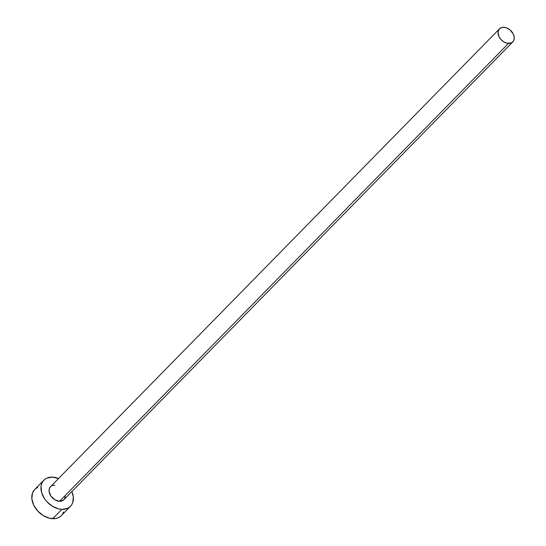 <?xml version="1.0" encoding="UTF-8"?>
<svg xmlns="http://www.w3.org/2000/svg" width="546" height="546" viewBox="0 0 546 546"><rect width="100%" height="100%" fill="white"/><g stroke="black" fill="none" stroke-linecap="round" stroke-linejoin="round"><path stroke-width="0.82" d="M65.247 496.614L64.326 499.16L63.438 500.116L59.521 501.296A9.316 6.634 44.4 0 0 63.821 499.767L512.803 41.885A9.316 6.634 -135.6 0 1 508.503 43.414L59.521 501.296L54.812 499.767L50.894 496.034L49.092 491.366L49.399 488.506L50.894 486.37M499.494 28.836L50.512 486.718A9.316 6.634 44.4 0 0 50.601 495.584A9.316 6.634 44.4 0 0 59.521 501.296L508.503 43.414A9.316 6.634 -135.6 0 1 499.583 37.701A9.316 6.634 -135.6 0 1 499.494 28.836A9.316 6.634 -135.6 0 1 503.794 27.3A9.316 6.634 -135.6 0 1 512.714 33.013A9.316 6.634 -135.6 0 1 512.803 41.885M43.857 480.193L34.698 489.537A18.639 13.275 44.4 0 0 34.869 507.268A18.639 13.275 44.4 0 0 52.716 518.7A18.639 13.275 44.4 0 0 61.316 515.636L70.475 506.292A18.639 13.275 -135.6 0 1 61.882 509.357L52.716 518.7L61.882 509.357A18.639 13.275 -135.6 0 1 44.035 497.925A18.639 13.275 -135.6 0 1 43.857 480.193A18.639 13.275 -135.6 0 1 52.457 477.122A18.639 13.275 -135.6 0 1 58.558 478.508M58.756 478.589L52.457 477.122L46.867 478.112L44.622 479.497L42.854 481.401L41.633 483.77L41.011 486.5L41.633 492.615L44.622 498.832L46.874 501.678L52.457 506.292L58.756 508.927L61.882 509.357L67.465 508.367L69.717 506.988L71.485 505.077L72.7 502.709L73.321 496.997L71.867 491.557A18.639 13.275 -135.6 0 1 70.475 506.292M52.02 485.674L54.812 485.182M34.739 489.489L32.473 493.113L31.852 498.832L33.688 505.118L37.708 511.022L43.291 515.636L49.597 518.27L55.658 518.509L58.299 517.71L60.551 516.332M62.319 514.421L63.534 512.059M37.708 487.455L35.456 488.841M503.794 27.3L501.003 27.791L498.989 29.443L498.075 31.989L498.989 36.623L501.003 39.578L503.794 41.885L506.947 43.202L511.295 42.922L513.308 41.278L513.916 40.09L514.223 37.237L513.308 34.091L509.978 29.88L506.947 28.03L503.794 27.3"/></g></svg>
